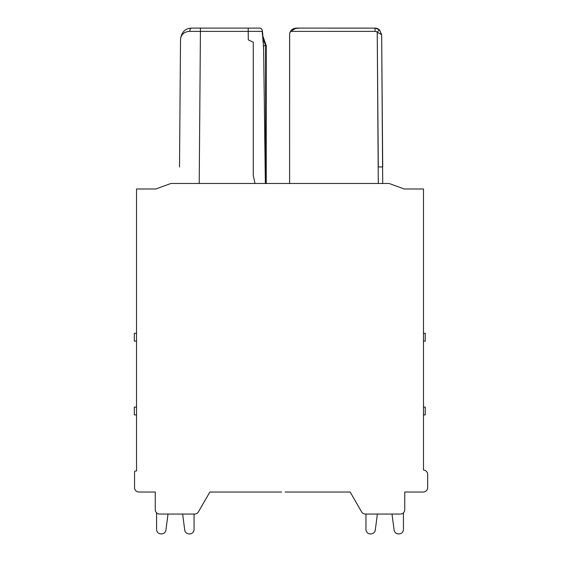 <?xml version="1.0" encoding="UTF-8"?>
<svg xmlns="http://www.w3.org/2000/svg" width="562" height="562" viewBox="0 0 562 562"><rect width="100%" height="100%" fill="white"/><g stroke="black" fill="none" stroke-linecap="round" stroke-linejoin="round"><path stroke-width="0.84" d="M403.425 512.804L403.425 529.495A4.405 4.405 0 0 1 399.02 533.9L398.479 533.9A4.405 4.405 0 0 1 394.11 530.064L392.002 514.061L377.39 514.061L375.283 530.064A4.405 4.405 0 0 1 370.913 533.9L370.372 533.9A4.405 4.405 0 0 1 365.96 529.495L365.96 514.061L365.419 514.061L400.341 514.061A4.405 4.405 0 0 0 404.752 509.657L404.752 492.024L404.752 509.657L404.752 492.024L404.752 509.657L404.752 492.024L404.752 509.657L404.752 492.024L404.752 509.657L404.752 492.024L404.752 509.657L404.752 492.024L404.752 509.657L404.752 492.024L404.752 509.657L404.752 492.024L423.263 492.024A4.405 4.405 0 0 0 427.668 487.619L427.668 474.469A4.405 4.405 0 0 0 424.401 470.211L423.481 469.965L423.481 188.987L404.24 188.987L389.101 183.479L170.911 183.479L155.779 188.987L136.531 188.987L136.531 470.851L134.55 471.385L134.55 487.619A4.405 4.405 0 0 0 138.955 492.024L155.267 492.024L155.267 509.657A4.405 4.405 0 0 0 159.671 514.061L194.593 514.061A4.405 4.405 0 0 0 198.414 511.863L209.865 492.024L281.66 492.024M423.481 333.322L425.244 333.322L425.244 341.12L423.481 341.12M423.481 407.085L425.244 407.085L425.244 414.889L423.481 414.889M285.18 492.024L350.154 492.024L285.18 492.024L350.154 492.024L285.18 492.024L350.154 492.024L285.18 492.024L350.154 492.024L285.18 492.024L350.154 492.024L285.18 492.024L350.154 492.024L285.18 492.024L350.154 492.024L361.605 511.863L350.154 492.024M278.359 492.024L209.865 492.024L278.359 492.024L209.865 492.024L198.414 511.863L209.865 492.024L198.414 511.863L209.865 492.024L198.414 511.863L209.865 492.024L198.414 511.863L209.865 492.024L198.414 511.863L209.865 492.024L198.414 511.863L209.865 492.024L198.414 511.863L209.865 492.024L278.359 492.024M194.059 529.495L194.059 514.061L194.059 529.495A4.405 4.405 0 0 1 189.647 533.9L189.106 533.9A4.405 4.405 0 0 1 184.736 530.064L182.629 514.061L168.017 514.061L182.629 514.061L168.017 514.061L165.909 530.064A4.405 4.405 0 0 1 161.54 533.9L160.999 533.9A4.405 4.405 0 0 1 156.587 529.495L156.587 512.804L156.587 529.495M136.531 333.322L134.332 333.322L134.332 341.12L136.531 341.12M136.531 407.085L134.332 407.085L134.332 414.889L136.531 414.889M259.251 183.479L261.344 183.479M265.355 183.479L261.449 183.479L265.355 183.479L261.449 183.479L265.355 183.479L261.449 183.479L265.355 183.479L261.449 183.479L265.355 183.479L261.449 183.479L265.355 183.479L261.449 183.479L265.355 183.479L261.449 183.479L265.355 183.479L263.62 47.608L262.173 31.353L248.207 31.381L248.313 39.874L253.279 42.192L253.279 175.52L254.993 183.479L258.408 183.479L199.215 183.479L200.423 31.381L189.766 31.367C184.336 31.669 181.259 34.226 180.521 39.031C181.61 32.02 185.284 28.374 191.544 28.1L192.45 28.1L191.544 28.1A3.309 1.777 90 0 0 189.766 31.367M254.993 183.479L258.408 183.479L254.993 183.479M265.194 183.479L262.847 183.479M365.96 529.495L365.96 514.061L365.96 529.495L365.96 514.061L365.96 529.495L365.96 514.061L365.96 529.495L365.96 514.061L365.96 529.495L365.96 514.061L365.96 529.495L365.96 514.061L365.96 529.495L365.96 514.061L365.419 514.061A4.405 4.405 0 0 1 361.605 511.863M392.002 514.061L377.39 514.061L392.002 514.061L377.39 514.061L392.002 514.061L377.39 514.061L392.002 514.061L377.39 514.061L392.002 514.061L377.39 514.061L392.002 514.061L377.39 514.061L392.002 514.061L377.39 514.061L375.283 530.064M370.372 533.9L370.913 533.9M189.106 533.9L189.647 533.9M155.267 492.024L155.267 509.657L155.267 492.024M194.059 514.061L194.593 514.061L194.059 514.061M165.909 530.064L168.017 514.061L165.909 530.064L168.017 514.061L165.909 530.064L168.017 514.061L165.909 530.064L168.017 514.061L165.909 530.064L168.017 514.061L165.909 530.064L168.017 514.061L165.909 530.064L168.017 514.061L182.629 514.061M161.54 533.9L160.999 533.9M365.96 514.061L365.419 514.061L365.96 514.061M398.479 533.9L399.02 533.9M289.606 35.645L289.599 36.165M289.634 34.057L289.599 183.479L289.599 36.839M382.708 183.479L381.661 34.563L382.708 166.949L381.661 34.563L382.708 166.949L381.661 34.563L382.708 166.949L381.661 34.563L382.708 166.949L381.661 34.563L382.708 166.949L381.661 34.563L377.235 32.203A3.309 3.309 180 0 0 375.051 31.381L290.498 31.381L289.641 33.938M289.718 33.46L290.252 31.83M291.58 29.99L294.116 28.437M290.498 31.381L296.209 28.1L299.975 28.1L293.75 28.578L296.209 28.1L299.975 28.1L293.75 28.578L296.209 28.1L299.975 28.1L293.75 28.578L296.209 28.1L299.975 28.1L293.75 28.578L296.209 28.1L299.975 28.1L293.75 28.578L296.209 28.1L299.975 28.1L293.75 28.578L296.209 28.1L299.975 28.1L293.75 28.578L296.209 28.1L375.521 28.114L379.42 29.751L381.661 34.661L379.42 29.751L375.051 28.1L378.254 28.929M291.306 30.278L291.762 29.821L291.306 30.278M291.2 30.39L290.68 31.079M290.161 32.034L289.753 33.27M290.54 31.31L290.8 30.91M381.661 34.563L379.42 29.751L377.235 32.203L381.661 34.661L377.235 32.203L378.296 165.86M289.599 62.853L289.599 183.479M289.676 33.664L290.231 31.879M382.708 166.949L381.661 34.661L382.708 166.949L378.303 166.928L382.708 166.949M292.746 29.076L291.882 29.716M290.182 31.992L289.634 33.994M303.241 28.1L305.173 28.1M364.857 28.1L316.371 28.1M180.873 36.987L181.28 36.024M187.258 31.648L189.752 31.367M179.51 167.033L180.521 39.031C181.61 32.02 185.284 28.374 191.544 28.1L192.773 28.1M200.423 28.1L200.423 31.381L248.207 31.381L248.207 28.1L259.953 28.1L192.45 28.1L243.641 28.1M263.192 38.855L265.615 45.733L263.578 45.733L265.615 45.733L265.594 183.479M253.279 48.339L253.279 42.691L253.279 48.339M180.521 39.031C181.61 32.02 185.284 28.374 191.544 28.1L192.907 28.1L191.544 28.1C185.284 28.374 181.61 32.02 180.521 39.031C181.61 32.02 185.284 28.374 191.544 28.1C185.284 28.374 181.61 32.02 180.521 39.031C181.61 32.02 185.284 28.374 191.544 28.1C185.284 28.374 181.61 32.02 180.521 39.031C181.61 32.02 185.284 28.374 191.544 28.1C185.284 28.374 181.61 32.02 180.521 39.031C181.61 32.02 185.284 28.374 191.544 28.1C185.284 28.374 181.61 32.02 180.521 39.031C181.61 32.02 185.284 28.374 191.544 28.1C185.291 28.374 181.617 32.02 180.521 39.031L179.51 166.949M262.342 30.355L261.133 28.395L259.609 28.1M248.2 28.1L256.49 28.1M260.044 28.1L259.405 28.1M262.995 37.83L263.648 49.969M262.342 30.369L262.173 31.353M376.814 28.339L376.308 28.219M375.451 28.114L379.42 29.751L375.051 28.1L379.42 29.751L375.051 28.1L379.42 29.751L375.051 28.1L379.42 29.751L375.051 28.1L379.42 29.751L376.224 28.205M376.884 28.36L376.336 28.226M378.303 183.479L377.235 32.203M377.573 28.599L376.041 28.177M375.1 28.1L375.521 28.114M375.051 31.381L375.051 28.1L379.42 29.751M262.306 30.095L262.946 37.373M192.45 28.1L192.907 28.1L192.45 28.1M259.953 28.1L257.347 28.1M266.24 183.479L266.24 45.733M262.798 34.479L262.686 33.397M262.988 36.432L266.205 45.522"/></g></svg>

